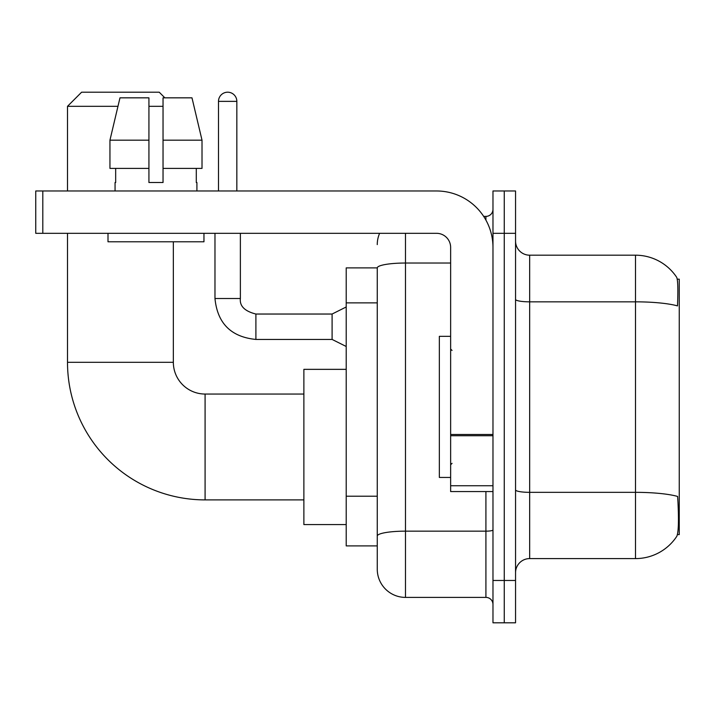 <?xml version="1.0" encoding="UTF-8"?>
<svg xmlns="http://www.w3.org/2000/svg" width="715" height="715" viewBox="0 0 715 715"><rect width="100%" height="100%" fill="white"/><g stroke="black" fill="none" stroke-linecap="round" stroke-linejoin="round"><path stroke-width="1.07" d="M677.427 534.606L679.25 534.606L679.25 279.181L677.248 279.181M377.261 267.893L346.212 267.893L346.212 545.894L377.261 545.894L377.261 569.176L377.261 267.893M529.663 558.594L635.501 558.594A49.389 49.389 0 0 0 676.801 536.304L676.515 536.724L676.801 536.304C678.49 532.326 678.884 520.94 677.963 502.145L677.597 496.433A49.389 8.58 180 0 0 635.501 492.34L635.501 255.192A49.389 49.389 0 0 1 676.515 277.062L676.515 277.062A49.389 49.389 0 0 0 635.501 255.192L529.663 255.192A14.112 14.112 0 0 1 515.551 241.08A14.112 14.112 0 0 0 529.663 255.192L529.663 558.594A14.112 14.112 0 0 0 515.551 572.706M504.263 580.464L504.263 622.801L515.551 622.801L515.551 580.464L504.263 580.464L504.263 622.801L492.975 622.801L492.975 580.464L504.263 580.464L504.263 233.313L504.263 580.464M492.975 580.464L492.975 190.977L504.263 190.977L504.263 233.313L504.263 190.977L515.551 190.977L515.551 580.464M515.551 299.388A14.112 2.449 0 0 0 529.663 301.837L635.501 301.837A49.389 8.58 180 0 1 677.498 305.895C678.169 289.638 677.9 280.11 676.685 277.322A49.389 49.389 0 0 0 635.501 255.192A49.389 49.389 0 0 1 676.685 277.322M405.477 233.313L405.477 597.4L485.914 597.4L485.914 491.562M483.671 216.386L485.914 216.386A7.052 7.052 0 0 0 492.975 209.325M377.261 553.651L377.261 540.951M492.975 604.461A7.052 7.052 0 0 0 485.914 597.4M377.261 244.602A28.225 28.225 0 0 1 379.611 233.313M405.477 597.4A28.225 28.225 0 0 1 377.261 569.176M202.014 168.4L202.014 140.176L191.986 97.839L202.014 140.176L202.014 168.4L163.038 168.4L163.038 97.839L191.986 97.839L202.014 140.176L163.038 140.176M450.638 336.336L439.35 336.336L439.35 477.45L450.638 477.45M303.875 499.892L205.089 499.892A137.593 137.593 0 0 1 67.505 362.299L67.505 233.313M205.089 499.892L205.089 394.045A31.755 31.755 0 0 1 173.343 362.299L173.343 241.786M117.966 106.312L67.505 106.312L81.617 92.199L159.231 92.199L164.87 97.839M163.038 106.312L148.926 106.312M67.505 190.977L67.505 106.312M346.212 369.351L303.875 369.351L303.875 524.587L346.212 524.587M492.975 491.562L450.638 491.562L450.638 434.497L492.975 434.497M492.975 247.426A56.449 56.449 0 0 0 436.525 190.977L42.802 190.977L42.802 233.313L436.525 233.313A14.112 14.112 0 0 1 450.638 247.426L450.638 434.497M42.802 233.313L35.75 233.313L35.75 190.977L42.802 190.977M163.038 182.513L148.926 182.513L163.038 182.513L163.038 168.4M115.061 182.513L115.669 182.513L115.061 182.513L115.061 190.977M196.911 182.513L196.294 182.513L196.911 182.513L196.911 190.977M196.294 168.4L196.294 182.513M148.926 140.176L109.949 140.176L119.977 97.839L148.926 97.839L148.926 182.513M115.669 182.513L115.669 168.4M108.001 233.313L108.001 241.786L203.963 241.786L203.963 233.313M148.926 168.4L109.949 168.4L109.949 140.176L119.977 97.839M218.495 190.977L218.495 101.369A9.17 9.17 0 0 1 227.674 92.199A9.17 9.17 0 0 1 236.844 101.369L236.844 190.977M346.212 346.489L332.1 339.437L332.1 314.037L346.212 306.976M214.974 233.313L214.974 298.512L240.374 298.512L240.374 233.313M377.261 302.874L346.212 302.874M377.261 496.21L346.212 496.21M635.501 558.594L635.501 492.34L529.663 492.34A14.112 2.449 0 0 1 515.551 489.891M515.551 233.313L492.975 233.313M492.975 529.922A7.052 1.224 0 0 1 485.914 531.156L405.477 531.156A28.225 4.898 180 0 0 377.261 536.053M377.261 267.928A28.225 4.898 180 0 1 405.477 263.031L450.638 263.031M485.914 220.104L485.914 216.386M67.505 362.299L173.343 362.299M492.975 435.721L450.638 435.721M450.638 485.735L492.975 485.735M332.1 339.437L255.899 339.437C231.07 336.98 217.423 323.341 214.974 298.512C217.423 323.341 231.07 336.98 255.899 339.437C231.07 336.98 217.423 323.341 214.974 298.512C217.423 323.341 231.07 336.98 255.899 339.437C231.07 336.98 217.423 323.341 214.974 298.512C217.423 323.341 231.07 336.98 255.899 339.437C231.07 336.98 217.423 323.341 214.974 298.512C217.423 323.341 231.07 336.98 255.899 339.437C231.07 336.98 217.423 323.341 214.974 298.512C217.423 323.341 231.07 336.98 255.899 339.437C231.07 336.98 217.423 323.341 214.974 298.512C217.423 323.341 231.07 336.98 255.899 339.437C231.07 336.98 217.423 323.341 214.974 298.512C217.423 323.341 231.07 336.98 255.899 339.437C231.07 336.98 217.423 323.341 214.974 298.512C217.423 323.341 231.07 336.98 255.899 339.437L255.899 314.064M218.495 101.369L236.844 101.369M452.05 350.448L450.638 349.036M452.05 463.338L450.638 464.75M303.875 394.045L205.089 394.045M240.374 298.512C239.516 306.038 244.691 311.213 255.899 314.037C244.691 311.213 239.516 306.038 240.374 298.512C239.516 306.038 244.691 311.213 255.899 314.037C244.691 311.213 239.516 306.038 240.374 298.512C239.516 306.038 244.691 311.213 255.899 314.037C244.691 311.213 239.516 306.038 240.374 298.512C239.516 306.038 244.691 311.213 255.899 314.037C244.691 311.213 239.516 306.038 240.374 298.512C239.516 306.038 244.691 311.213 255.899 314.037C244.691 311.213 239.516 306.038 240.374 298.512C239.516 306.038 244.691 311.213 255.899 314.037C244.691 311.213 239.516 306.038 240.374 298.512C239.516 306.038 244.691 311.213 255.899 314.037C244.691 311.213 239.516 306.038 240.374 298.512C239.516 306.038 244.691 311.213 255.899 314.037C244.691 311.213 239.516 306.038 240.374 298.512C239.516 306.038 244.691 311.213 255.899 314.037L332.1 314.037M214.974 298.512C217.423 323.341 231.07 336.98 255.899 339.437"/></g></svg>

